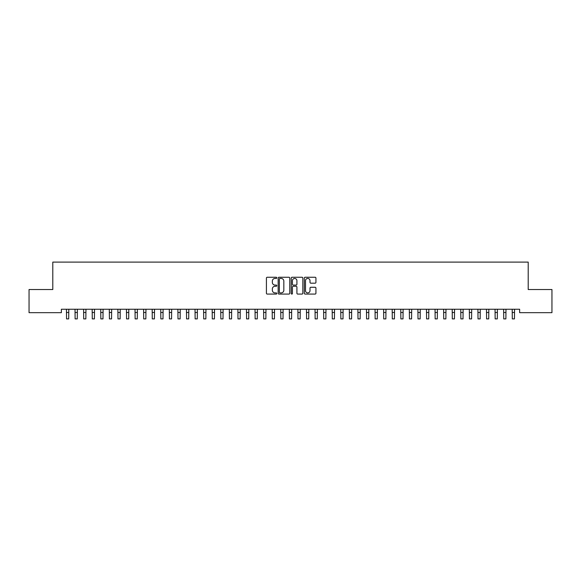 <?xml version="1.0" encoding="UTF-8"?>
<svg xmlns="http://www.w3.org/2000/svg" width="581" height="581" viewBox="0 0 581 581"><rect width="100%" height="100%" fill="white"/><g stroke="black" fill="none" stroke-linecap="round" stroke-linejoin="round"><path stroke-width="0.87" d="M276.788 277.841A0.588 0.588 0 0 0 276.193 277.253L267.253 277.253A0.842 0.842 0 0 0 266.418 278.096L266.418 293.245A0.842 0.842 0 0 0 267.253 294.08L276.193 294.08A0.588 0.588 0 0 0 276.788 293.492A0.588 0.588 0 0 0 276.193 292.904L275.038 292.904A2.694 2.694 0 0 1 272.344 290.217L272.344 288.953A2.694 2.694 0 0 1 275.038 286.259L276.193 286.259A0.588 0.588 0 0 0 276.788 285.67A0.588 0.588 0 0 0 276.193 285.082L275.038 285.082A2.694 2.694 0 0 1 272.344 282.388L272.344 281.124A2.694 2.694 0 0 1 275.038 278.437L276.193 278.437A0.588 0.588 0 0 0 276.788 277.841M315.091 283.187A0.842 0.842 0 0 0 315.933 282.344L315.933 278.096A0.842 0.842 0 0 0 315.091 277.253L305.163 277.253A0.842 0.842 0 0 0 304.321 278.096L304.321 293.245A0.842 0.842 0 0 0 305.163 294.08L315.091 294.08A0.842 0.842 0 0 0 315.933 293.245L315.933 288.111A0.842 0.842 0 0 0 315.091 287.268L310.842 287.268A0.842 0.842 0 0 0 310 288.111L310 290.653A2.251 2.251 0 0 1 307.748 292.904A2.251 2.251 0 0 1 305.497 290.653L305.497 280.681A2.251 2.251 0 0 1 307.748 278.437A2.251 2.251 0 0 1 310 280.681L310 282.344A0.842 0.842 0 0 0 310.842 283.187L315.091 283.187M519.632 309.245L61.368 309.245L61.368 312.672L29.05 312.672L29.05 289.527L52.798 289.527L52.798 262.096L528.202 262.096L528.202 289.527L551.95 289.527L551.95 312.672L519.632 312.672L519.632 309.245M289.766 278.096A0.842 0.842 0 0 0 288.924 277.253L278.996 277.253A0.842 0.842 0 0 0 278.154 278.096L278.154 293.245A0.842 0.842 0 0 0 278.996 294.08L288.924 294.08A0.842 0.842 0 0 0 289.766 293.245L289.766 278.096M292.076 277.253L302.004 277.253A0.842 0.842 0 0 1 302.846 278.096L302.846 293.245A0.842 0.842 0 0 1 302.004 294.08L297.755 294.08A0.842 0.842 0 0 1 296.913 293.245L296.913 287.101A0.842 0.842 0 0 0 296.078 286.259L293.252 286.259A0.842 0.842 0 0 0 292.417 287.101L292.417 293.492A0.588 0.588 0 0 1 291.822 294.08A0.588 0.588 0 0 1 291.234 293.492L291.234 278.096A0.842 0.842 0 0 1 292.076 277.253M279.919 278.437A0.588 0.588 0 0 0 279.33 279.025L279.33 292.316A0.588 0.588 0 0 0 279.919 292.904L281.139 292.904A2.694 2.694 0 0 0 283.833 290.217L283.833 281.124A2.694 2.694 0 0 0 281.139 278.437L279.919 278.437M296.913 280.725A2.251 2.251 0 0 0 294.661 278.473A2.251 2.251 0 0 0 292.417 280.725L292.417 284.24A0.842 0.842 0 0 0 293.252 285.082L296.078 285.082A0.842 0.842 0 0 0 296.913 284.24L296.913 280.725M66.445 309.245L66.554 318.904L68.696 318.904L68.805 309.245M75.014 309.245L75.123 318.904L77.266 318.904L77.375 309.245M83.591 309.245L83.7 318.904L85.843 318.904L85.952 309.245M92.161 309.245L92.27 318.904L94.412 318.904L94.521 309.245M100.731 309.245L100.84 318.904L102.982 318.904L103.091 309.245M109.308 309.245L109.417 318.904L111.559 318.904L111.668 309.245M117.878 309.245L117.987 318.904L120.129 318.904L120.238 309.245M126.447 309.245L126.556 318.904L128.699 318.904L128.808 309.245M135.024 309.245L135.133 318.904L137.276 318.904L137.385 309.245M143.594 309.245L143.703 318.904L145.846 318.904L145.954 309.245M152.164 309.245L152.273 318.904L154.415 318.904L154.524 309.245M160.741 309.245L160.85 318.904L162.992 318.904L163.101 309.245M169.311 309.245L169.42 318.904L171.562 318.904L171.671 309.245M177.88 309.245L177.989 318.904L180.132 318.904L180.241 309.245M186.457 309.245L186.566 318.904L188.709 318.904L188.818 309.245M195.027 309.245L195.136 318.904L197.279 318.904L197.387 309.245M203.597 309.245L203.706 318.904L205.848 318.904L205.957 309.245M212.174 309.245L212.283 318.904L214.425 318.904L214.534 309.245M220.744 309.245L220.853 318.904L222.995 318.904L223.104 309.245M229.313 309.245L229.422 318.904L231.565 318.904L231.674 309.245M237.89 309.245L237.992 318.904L240.142 318.904L240.251 309.245M246.46 309.245L246.569 318.904L248.712 318.904L248.821 309.245M255.03 309.245L255.139 318.904L257.281 318.904L257.39 309.245M263.607 309.245L263.709 318.904L265.858 318.904L265.967 309.245M272.177 309.245L272.286 318.904L274.428 318.904L274.537 309.245M280.746 309.245L280.855 318.904L282.998 318.904L283.107 309.245M289.316 309.245L289.425 318.904L291.575 318.904L291.684 309.245M297.893 309.245L298.002 318.904L300.145 318.904L300.254 309.245M306.463 309.245L306.572 318.904L308.714 318.904L308.823 309.245M315.033 309.245L315.142 318.904L317.291 318.904L317.393 309.245M323.61 309.245L323.719 318.904L325.861 318.904L325.97 309.245M332.179 309.245L332.288 318.904L334.431 318.904L334.54 309.245M340.749 309.245L340.858 318.904L343.008 318.904L343.11 309.245M349.326 309.245L349.435 318.904L351.578 318.904L351.687 309.245M357.896 309.245L358.005 318.904L360.147 318.904L360.256 309.245M366.466 309.245L366.575 318.904L368.717 318.904L368.826 309.245M375.043 309.245L375.152 318.904L377.294 318.904L377.403 309.245M383.613 309.245L383.721 318.904L385.864 318.904L385.973 309.245M392.182 309.245L392.291 318.904L394.434 318.904L394.543 309.245M400.759 309.245L400.868 318.904L403.011 318.904L403.12 309.245M409.329 309.245L409.438 318.904L411.58 318.904L411.689 309.245M417.899 309.245L418.008 318.904L420.15 318.904L420.259 309.245M426.476 309.245L426.585 318.904L428.727 318.904L428.836 309.245M435.046 309.245L435.154 318.904L437.297 318.904L437.406 309.245M443.615 309.245L443.724 318.904L445.867 318.904L445.976 309.245M452.192 309.245L452.301 318.904L454.444 318.904L454.553 309.245M460.762 309.245L460.871 318.904L463.013 318.904L463.122 309.245M469.332 309.245L469.441 318.904L471.583 318.904L471.692 309.245M477.909 309.245L478.018 318.904L480.16 318.904L480.269 309.245M486.479 309.245L486.587 318.904L488.73 318.904L488.839 309.245M495.048 309.245L495.157 318.904L497.3 318.904L497.409 309.245M503.625 309.245L503.734 318.904L505.877 318.904L505.986 309.245M512.195 309.245L512.304 318.904L514.446 318.904L514.555 309.245M66.554 312.476L68.696 312.476M75.123 312.476L77.266 312.476M83.7 312.476L85.843 312.476M92.27 312.476L94.412 312.476M100.84 312.476L102.982 312.476M109.417 312.476L111.559 312.476M117.987 312.476L120.129 312.476M126.556 312.476L128.699 312.476M135.133 312.476L137.276 312.476M143.703 312.476L145.846 312.476M152.273 312.476L154.415 312.476M160.85 312.476L162.992 312.476M169.42 312.476L171.562 312.476M177.989 312.476L180.132 312.476M186.566 312.476L188.709 312.476M195.136 312.476L197.279 312.476M203.706 312.476L205.848 312.476M212.283 312.476L214.425 312.476M220.853 312.476L222.995 312.476M229.422 312.476L231.565 312.476M237.992 312.476L240.142 312.476M246.569 312.476L248.712 312.476M255.139 312.476L257.281 312.476M263.709 312.476L265.858 312.476M272.286 312.476L274.428 312.476M280.855 312.476L282.998 312.476M289.425 312.476L291.575 312.476M298.002 312.476L300.145 312.476M306.572 312.476L308.714 312.476M315.142 312.476L317.291 312.476M323.719 312.476L325.861 312.476M332.288 312.476L334.431 312.476M340.858 312.476L343.008 312.476M349.435 312.476L351.578 312.476M358.005 312.476L360.147 312.476M366.575 312.476L368.717 312.476M375.152 312.476L377.294 312.476M383.721 312.476L385.864 312.476M392.291 312.476L394.434 312.476M400.868 312.476L403.011 312.476M409.438 312.476L411.58 312.476M418.008 312.476L420.15 312.476M426.585 312.476L428.727 312.476M435.154 312.476L437.297 312.476M443.724 312.476L445.867 312.476M452.301 312.476L454.444 312.476M460.871 312.476L463.013 312.476M469.441 312.476L471.583 312.476M478.018 312.476L480.16 312.476M486.587 312.476L488.73 312.476M495.157 312.476L497.3 312.476M503.734 312.476L505.877 312.476M512.304 312.476L514.446 312.476"/></g></svg>

